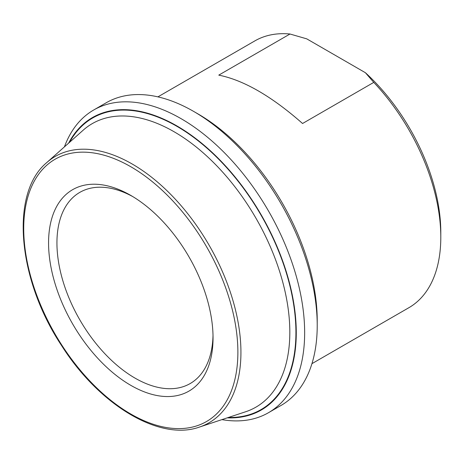 <?xml version="1.0" encoding="UTF-8"?>
<svg xmlns="http://www.w3.org/2000/svg" width="464" height="464" viewBox="0 0 464 464"><rect width="100%" height="100%" fill="white"/><g stroke="black" fill="none" stroke-linecap="round" stroke-linejoin="round"><path stroke-width="0.7" d="M289.988 34.011L306.745 38.848L365.394 72.709L373.775 82.383L302.557 123.499C271.655 96.274 243.728 80.15 218.77 75.127L289.988 34.011A154.036 88.931 60 0 0 254.864 40.89L157.905 96.872M373.775 82.383A154.036 88.931 60 0 1 440.8 237.174L440.8 232.336A148.109 85.509 -120 0 0 365.394 72.709M440.8 237.174A154.036 88.931 60 0 1 408.9 307.69L311.941 363.666M130.802 385.346A116.302 67.147 -120 0 0 213.04 337.862A116.302 67.147 -120 0 0 130.802 195.425A116.302 67.147 -120 0 0 48.563 242.904A116.302 67.147 -120 0 0 130.802 385.346M68.631 143.127A168.844 97.486 60 0 1 202.669 144.06A168.844 97.486 60 0 1 296.27 332.711A168.844 97.486 60 0 1 227.244 417.855M317.219 325.455L317.219 320.618A168.844 97.486 -120 0 0 197.826 113.825L193.639 111.406A174.771 100.903 60 0 1 317.219 325.455A174.771 100.903 60 0 1 281.022 405.461L268.453 412.716A174.771 100.903 -120 0 0 304.651 332.711A174.771 100.903 -120 0 0 228.363 156.826A174.771 100.903 -120 0 0 93.687 110.003A174.771 100.903 -120 0 0 64.432 146.862M213.011 335.397A110.38 63.725 60 0 1 190.176 383.554A110.38 63.725 60 0 1 134.989 378.09A110.38 63.725 60 0 1 62.878 280.824A110.38 63.725 60 0 1 79.802 192.374A110.38 63.725 60 0 1 132.924 196.678M221.908 419.624A174.771 100.903 -120 0 0 268.453 412.716M93.687 110.003L106.25 102.747A174.771 100.903 60 0 1 193.639 111.406M130.802 166.738A151.438 87.435 60 0 1 223.532 405.751A151.438 87.435 60 0 1 38.065 298.665A151.438 87.435 60 0 1 130.802 166.738M132.199 164.018A153.775 88.781 -120 0 0 46.754 162.591C9.877 193.012 17.4 279.177 61.619 345.634C99.325 405.246 159.767 441.438 199.445 427.066A153.775 88.781 -120 0 0 234.946 307.806A153.775 88.781 -120 0 0 132.199 164.018M46.754 162.591L83.131 130.227A163.688 94.505 60 0 1 174.081 131.747A163.688 94.505 60 0 1 283.452 284.803A163.688 94.505 60 0 1 245.665 411.748L199.445 427.066M228.45 417.455A168.362 97.202 -120 0 0 292.952 300.254A168.362 97.202 -120 0 0 176.883 126.312A168.362 97.202 -120 0 0 69.583 142.28"/></g></svg>
